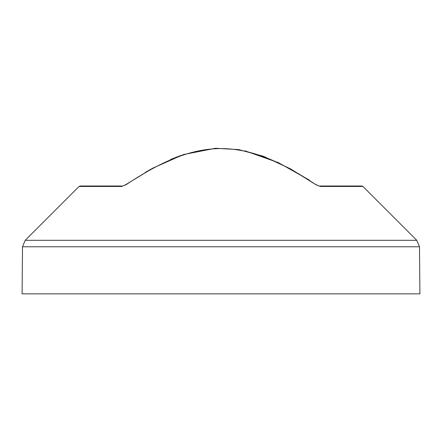 <?xml version="1.0" encoding="UTF-8"?>
<svg xmlns="http://www.w3.org/2000/svg" width="442" height="442" viewBox="0 0 442 442"><rect width="100%" height="100%" fill="white"/><g stroke="black" fill="none" stroke-linecap="round" stroke-linejoin="round"><path stroke-width="0.66" d="M419.9 293.869L22.1 293.869L22.509 246.774L419.491 246.774L419.9 293.869M25.222 240.31L416.778 240.31L362.937 186.469L320.406 186.469L316.074 184.8C287.759 166.087 256.017 148.661 221 148.584C186.181 148.6 154.363 166.015 125.926 184.8L121.594 186.469L79.063 186.469L25.222 240.31L22.509 246.774M124.92 185.148L125.926 184.8M121.594 186.469A1.541 1.077 90 0 1 122.357 186.016L122.357 186.016C122.683 186.187 123.837 185.717 125.804 184.607L153.092 168.004L183.469 154.567L215.42 148.28L238.625 149.584L263.426 156.291L290.405 168.816L316.074 184.8M320.406 186.469A1.541 1.077 -90 0 0 319.643 186.016L361.849 186.016L362.937 186.469M416.778 240.31L419.491 246.774M145.203 172.435L152.65 168.242M170.601 159.485L180.618 155.551M244.868 150.777L278.338 162.628L309.301 180.087M79.063 186.469L80.151 186.016L122.357 186.016M317.185 185.209L318.986 185.933M319.643 186.016C319.019 186.115 317.87 185.646 316.196 184.607"/></g></svg>
